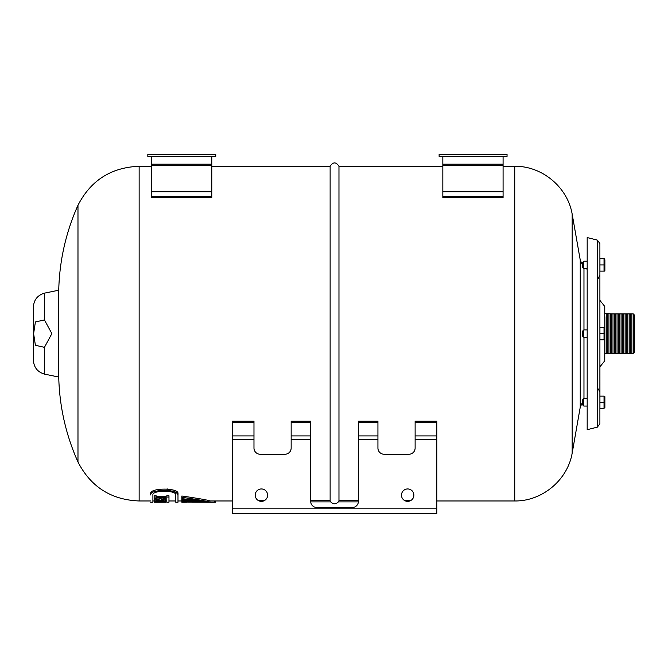 <?xml version="1.0" encoding="UTF-8"?>
<svg xmlns="http://www.w3.org/2000/svg" width="668" height="668" viewBox="0 0 668 668"><rect width="100%" height="100%" fill="white"/><g stroke="black" fill="none" stroke-linecap="round" stroke-linejoin="round"><path stroke-width="1" d="M232.28 513.742L436.814 513.742L436.814 421.224L415.12 421.224L415.12 448.044A6.196 6.196 0 0 1 408.925 454.248L384.125 454.248A6.196 6.196 0 0 1 377.929 448.044L377.929 421.224L358.407 421.224L358.407 501.342A6.196 6.196 0 0 1 352.211 507.538L316.882 507.538A6.196 6.196 0 0 1 310.687 501.342L310.687 421.224L291.156 421.224L291.156 448.044A6.196 6.196 0 0 1 284.96 454.248L260.169 454.248A6.196 6.196 0 0 1 253.974 448.044L253.974 421.224L232.28 421.224L232.28 513.742L436.814 513.742M310.704 501.885L330.727 501.885C333.274 504.407 335.82 504.407 338.367 501.885L338.968 500.708L358.407 500.708M338.367 501.885L358.382 501.885M404.933 500.708L410.428 500.708M261.413 501.351A6.196 6.196 0 0 1 256.044 492.049A6.196 6.196 0 0 1 266.774 492.049A6.196 6.196 0 0 1 261.413 501.351M407.68 501.351A6.196 6.196 0 0 1 402.311 492.049A6.196 6.196 0 0 1 413.049 492.049A6.196 6.196 0 0 1 407.68 501.351M415.12 435.912L436.814 435.912M415.12 439.669L436.814 439.669M358.407 439.669L377.929 439.669M358.407 435.912L377.929 435.912M232.28 439.669L253.974 439.669M232.28 435.912L253.974 435.912M291.156 435.912L310.687 435.912M291.156 439.669L310.687 439.669M415.12 422.276L436.814 422.276M358.407 422.276L377.929 422.276M232.28 422.276L253.974 422.276M291.156 422.276L310.687 422.276M232.28 508.181L436.814 508.181M258.666 500.708L264.161 500.708M310.687 500.708L330.126 500.708L330.727 501.885M338.968 500.708L338.968 166.282L442.834 166.282M338.968 166.282C336.021 161.798 333.073 161.798 330.126 166.282L330.126 500.708M168.971 497.042L168.971 495.765L166.791 495.765L166.791 497.042L168.971 497.042L168.971 502.211L166.791 502.211L166.791 497.042M159.151 499.405L156.145 499.405M161.163 500.14L161.163 498.887L159.151 498.887L159.151 500.14L163.351 500.658L163.351 499.806L165.363 499.806L165.363 500.916L154.133 500.916L154.133 499.806L156.145 499.806L156.145 500.658L159.151 500.658L159.151 500.14M163.351 499.405L161.163 499.405M165.363 499.806L165.363 498.553L163.351 498.553L163.351 499.806M156.145 499.806L156.145 498.553L154.133 498.553L154.133 499.806M156.145 497.05L156.145 495.773L154.133 495.773L154.133 497.05L156.145 497.05L156.145 497.568L165.363 497.568L165.363 498.036L156.145 498.036L156.145 498.495L154.133 498.495L154.133 497.05M165.363 497.568L165.363 496.291L156.145 496.291M166.967 488.943L168.077 489.051M169.563 489.252L170.691 489.46M171.935 489.753L172.928 490.036M177.989 493.669L177.989 502.211L177.989 493.669C179.174 487.615 149.482 487.615 150.667 493.669L150.667 494.963C149.49 488.959 179.166 488.951 177.989 494.963L177.446 493.761M209.927 500.967C208.349 500.148 198.997 498.495 181.855 496.007L181.855 497.284C198.997 499.756 208.349 501.392 209.927 502.211L214.704 502.211L214.704 500.967L209.927 500.967L209.927 502.211L209.426 502.111M604.899 316.749L604.899 353.372L631.903 353.372L631.903 313.885L630.55 313.885L630.55 353.372M611.654 316.749L611.654 313.885L604.757 313.467M606.252 313.885L606.252 353.372M607.604 313.885L607.604 353.372M608.949 313.885L608.949 353.372M610.301 313.885L610.301 353.372M618.401 316.749L618.401 313.885L611.654 313.885L611.654 353.372M612.999 313.885L612.999 353.372M614.351 313.885L614.351 353.372M615.704 313.885L615.704 353.372M617.048 313.885L617.048 353.372M625.148 316.749L625.148 313.885L618.401 313.885L618.401 353.372M619.754 313.885L619.754 353.372M621.098 313.885L621.098 353.372M622.451 313.885L622.451 353.372M623.803 313.885L623.803 353.372M630.55 313.885L625.148 313.885L625.148 353.372M626.5 313.885L626.5 353.372M627.853 313.885L627.853 353.372M629.198 313.885L629.198 353.372M633.247 353.372L634.6 352.019L634.6 315.229L633.247 313.885L633.247 353.372L631.903 353.372M587.18 397.961L586.078 398.612L587.18 398.612L583.815 398.612L583.815 406.052L582.571 404.808L582.571 401.994L580.241 407.213L572.167 453.163L572.167 214.094C567.575 187.14 542.074 165.906 514.736 166.282L514.736 500.967C542.065 501.342 567.575 480.108 572.167 453.163M583.966 268.636L583.966 329.909M583.966 337.348L583.966 398.612M582.571 267.066L582.571 262.44L582.571 265.254L580.241 260.036L580.241 407.213M604.882 396.658L604.882 407.998M604.031 402.328L604.031 408.532L599.931 408.532L599.931 402.328L604.031 402.328L604.031 396.132L599.931 396.132L599.931 402.328M582.571 331.144L582.571 336.104L583.815 337.348L583.815 329.909L582.571 331.144M604.582 327.429L604.582 339.82M604.031 339.82L604.031 333.624L599.931 333.624L599.931 339.82L604.031 339.82M604.031 333.624L604.031 327.429L599.931 327.429L599.931 333.624M604.882 260.011L604.882 270.59L604.882 260.011M604.031 258.725L599.931 258.725L599.931 271.116L604.031 271.116L604.031 258.725M582.571 262.44L582.571 267.4L583.815 268.636L583.815 261.205L582.571 262.44L583.815 261.205L587.18 261.205L583.815 261.205M604.031 264.92L599.931 264.92M582.571 400.182L582.571 404.808L582.571 400.182M599.931 407.288L599.897 243.503L597.342 240.104L587.18 237.557L587.18 429.691L597.342 427.153L597.342 240.104M597.342 427.153L599.897 423.746L599.897 243.503M604.757 339.511L604.757 360.795L599.889 366.891L599.889 397.677M599.889 300.358L604.757 306.453L604.757 327.738M158.015 502.094L154.133 501.71L154.133 502.211L158.015 502.094M154.133 501.71L165.363 501.651L165.363 502.211L154.45 502.211M160.337 501.802L157.172 502.211L165.363 502.211M154.133 500.916L154.133 501.651M165.363 500.916L165.363 501.651M165.363 501.802L157.172 501.802L160.337 502.094M200.642 501.927L181.855 501.175L200.041 502.152M197.753 502.035L181.855 501.451M188.393 502.077L215.372 502.211L215.372 500.967L232.28 500.967M195.29 501.893L197.235 502.177M191.708 501.751L195.29 502.085M186.931 501.685L191.708 501.96M181.855 501.751L186.931 501.91M181.855 502.211L184.543 502.202L181.855 501.994M187.374 502.102L184.543 502.202M181.855 501.175L181.855 500.532L206.362 502.211C204.558 501.61 196.384 500.9 181.855 500.081L181.855 500.532M203.957 501.877L203.464 502.152M181.855 500.081L181.855 499.297C197.06 500.591 205.402 501.559 206.871 502.211L209.426 502.211C207.773 501.434 198.58 500.265 181.855 498.712L181.855 499.297M206.871 501.735L206.871 502.211M181.855 498.712L181.855 497.284L185.028 497.627M177.989 502.211L175.759 502.211L175.759 494.963C176.736 490.036 151.92 490.036 152.897 494.963L152.897 502.211L150.667 502.211M176.761 493.143L176.127 492.717M175.642 492.441L174.882 492.074M150.667 493.669L150.667 494.963M58.734 290.313C59.477 260.67 65.89 232.314 77.981 205.243C90.79 180.368 111.18 167.384 139.136 166.282L151.536 166.282M139.136 166.282L139.136 500.967C111.18 499.873 90.79 486.88 77.981 462.005L77.981 205.243M44.447 347.335L35.404 345.289L33.617 333.624L35.404 321.959L44.447 319.922L51.862 333.624L44.447 347.335L44.447 374.105C37.575 372.026 33.893 367.408 33.4 360.252L33.4 306.996C33.893 299.84 37.575 295.223 44.447 293.152L58.734 290.204L58.734 377.044L44.447 374.105M44.447 319.922L44.447 293.152M439.118 154.258L507.045 154.258L507.045 156.437L439.118 156.437L439.118 154.258M503.079 156.437L503.079 197.452L442.834 197.452L442.834 196.484L503.079 196.484M442.834 156.437L442.834 164.194L503.079 164.194M442.834 164.194L442.834 165.297L503.079 165.297M442.834 165.297L442.834 191.825L503.079 191.825M442.834 191.825L442.834 196.484M147.82 154.258L215.747 154.258L215.747 156.437L147.82 156.437L147.82 154.258M211.781 156.437L211.781 197.452L151.536 197.452L151.536 196.484L211.781 196.484M151.536 156.437L151.536 164.194L211.781 164.194M151.536 164.194L151.536 165.297L211.781 165.297M151.536 165.297L151.536 191.825L211.781 191.825M151.536 191.825L151.536 196.484M436.814 500.967L514.736 500.967M503.079 166.282L514.736 166.282M152.897 500.967L154.133 500.967M165.363 500.967L166.791 500.967M168.971 500.967L175.759 500.967M139.136 500.967L150.667 500.967M177.989 500.967L181.855 500.967M211.781 166.282L330.126 166.282M633.247 313.885L631.903 313.885M587.18 269.287L586.078 268.636L587.18 268.636L583.815 268.636M580.241 260.036L572.167 214.094M587.18 329.909L583.815 329.909M587.18 337.348L583.815 337.348M604.882 259.251L604.582 258.725L604.882 259.251M604.882 270.59L604.582 271.116L604.882 270.59M582.571 404.808L583.815 406.052L587.18 406.052M582.571 399.848L583.815 398.612M598.336 389.01L599.889 392.032M598.336 278.239L599.889 275.216M77.981 462.005C65.89 434.935 59.469 406.578 58.734 376.944"/></g></svg>
